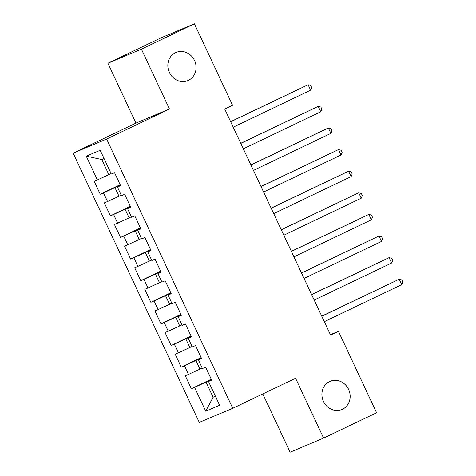 <?xml version="1.0" encoding="UTF-8"?>
<svg xmlns="http://www.w3.org/2000/svg" width="476" height="476" viewBox="0 0 476 476"><rect width="100%" height="100%" fill="white"/><g stroke="black" fill="none" stroke-linecap="round" stroke-linejoin="round"><path stroke-width="0.71" d="M329.553 381.568A15.274 13.923 -112.8 0 1 330.106 381.318A15.274 13.923 -112.8 0 1 348.729 389.689A15.274 13.923 -112.8 0 1 342.512 409.223A15.274 13.923 -112.8 0 1 341.958 409.473A15.274 13.923 -112.8 0 1 323.335 401.101A15.274 13.923 -112.8 0 1 329.553 381.568M175.489 52.681A15.274 13.923 -112.8 0 1 176.049 52.431A15.274 13.923 -112.8 0 1 194.666 60.803A15.274 13.923 -112.8 0 1 188.448 80.337A15.274 13.923 -112.8 0 1 187.895 80.587A15.274 13.923 -112.8 0 1 169.272 72.215A15.274 13.923 -112.8 0 1 175.489 52.681M262.811 393.92L290.11 452.2L323.609 438.104L376.593 412.757L338.436 331.296L330.409 334.67M73.149 153.141L199.271 422.385L232.764 408.289L106.642 139.046L73.149 153.141L135.952 123.1L169.444 109.004L141.408 49.147L107.909 63.243L135.952 123.1M107.909 63.243L160.9 37.896L194.392 23.8L141.408 49.147M104.077 158.556L101.787 159.519L86.263 156.158L97.396 179.928L94.183 181.279L100.257 194.244L103.471 192.893L107.522 201.532L104.309 202.889L110.378 215.854L113.591 214.498L117.643 223.143L114.43 224.493L120.505 237.459L123.718 236.108L127.764 244.753L124.551 246.104L130.626 259.069L133.839 257.718L137.885 266.364L134.672 267.714L140.747 280.679L143.96 279.329L148.012 287.968L144.793 289.325L150.868 302.29L154.081 300.933L158.133 309.578L154.92 310.929L160.989 323.894L164.208 322.544L168.254 331.189L165.041 332.54L171.116 345.505L174.329 344.154L178.375 352.799L175.162 354.15L181.237 367.115L184.45 365.764L188.496 374.404L185.283 375.76L191.358 388.725L211.279 379.193M86.263 156.158L100.204 150.291L111.336 174.061L114.555 172.711L120.624 185.676L117.411 187.026L121.463 195.672L124.676 194.315L130.745 207.28L127.532 208.637L131.584 217.276L134.797 215.925L140.872 228.891L137.659 230.241L141.705 238.887L144.918 237.536L150.993 250.501L147.78 251.852L151.826 260.497L155.039 259.14L161.114 272.105L157.901 273.462L161.953 282.101L165.166 280.751L171.235 293.716L168.022 295.066L172.074 303.712L175.287 302.361L181.362 315.326L178.149 316.677L182.195 325.322L185.408 323.972L191.483 336.937L188.27 338.287L192.316 346.933L195.529 345.576L201.604 358.541L198.391 359.898L202.437 368.537L205.656 367.186L211.725 380.151L208.512 381.502L219.65 405.272L205.709 411.139L194.571 387.369L191.358 388.725M194.392 23.8L232.556 105.267L224.708 109.022L330.582 335.05L338.436 331.296M202.211 368.055L199.968 369.126L195.922 360.481L201.306 357.904M188.496 374.404L199.968 369.126M184.45 365.764L195.922 360.481M208.512 381.502L211.6 379.878M192.09 346.445L189.847 347.516L185.801 338.876L191.185 336.3M178.375 352.799L189.847 347.516M174.329 344.154L185.801 338.876M198.391 359.898L201.473 358.267M181.969 324.834L179.726 325.911L175.68 317.266L181.064 314.69M168.254 331.189L179.726 325.911M164.208 322.544L175.68 317.266M188.27 338.287L191.352 336.657M171.848 303.23L169.605 304.301L165.553 295.655L170.938 293.079M158.133 309.578L169.605 304.301M154.081 300.933L165.553 295.655M178.149 316.677L181.231 315.053M161.721 281.619L159.484 282.69L155.432 274.045L160.817 271.475M148.012 287.968L159.484 282.69M143.96 279.329L155.432 274.045M168.022 295.066L171.11 293.442M151.6 260.009L149.357 261.08L145.311 252.441L150.696 249.864M137.885 266.364L149.357 261.08M133.839 257.718L145.311 252.441M157.901 273.462L160.983 271.832M141.479 238.399L139.236 239.476L135.19 230.83L140.575 228.254M127.764 244.753L139.236 239.476M123.718 236.108L135.19 230.83M147.78 251.852L150.862 250.221M131.358 216.794L129.115 217.865L125.063 209.22L130.448 206.643M117.643 223.143L129.115 217.865M113.591 214.498L125.063 209.22M137.659 230.241L140.741 228.617M121.231 195.184L118.994 196.255L114.942 187.615L120.327 185.039M107.522 201.532L118.994 196.255M103.471 192.893L114.942 187.615M127.532 208.637L130.62 207.006M111.11 173.573L108.867 174.644L101.787 159.519M97.396 179.928L108.867 174.644M117.411 187.026L120.499 185.396M169.444 109.004L106.642 139.046M323.609 438.104L295.566 378.247L232.764 408.289M215.372 396.145L213.129 397.216L215.42 396.252M211.427 379.515L206.043 382.091L213.129 397.216L205.709 411.139M194.571 387.369L206.043 382.091M100.257 194.244L120.178 184.718M110.378 215.854L130.299 206.322M120.505 237.459L140.42 227.933M130.626 259.069L150.547 249.543M140.747 280.679L160.668 271.153M150.868 302.29L170.789 292.758M160.989 323.894L180.91 314.368M171.116 345.505L191.031 335.979M181.237 367.115L201.158 357.583M230.687 121.785L308.109 84.752L310.638 90.154L233.216 127.187M230.634 121.677L308.109 84.752L310.739 85.436L311.75 87.596L310.638 90.154M240.808 143.395L318.23 106.356L320.764 111.759L243.337 148.798M240.755 143.288L318.23 106.356L320.86 107.046L321.877 109.206L320.764 111.759M250.929 165.005L328.351 127.967L330.885 133.369L253.458 170.402M250.882 164.898L328.351 127.967L330.987 128.651L331.998 130.817L330.885 133.369M261.05 186.61L338.478 149.577L341.006 154.98L263.585 192.012M261.003 186.503L338.478 149.577L341.108 150.261L342.119 152.421L341.006 154.98M271.177 208.22L348.599 171.187L351.127 176.59L273.706 213.623M271.124 208.113L348.599 171.187L351.228 171.872L352.24 174.032L351.127 176.59M281.298 229.831L358.72 192.792L361.248 198.195L283.827 235.233M281.245 229.724L358.72 192.792L361.349 193.482L362.367 195.642L361.248 198.195M291.419 251.435L368.84 214.402L371.375 219.805L293.948 256.838M291.371 251.334L368.84 214.402L371.476 215.087L372.488 217.252L371.375 219.805M301.54 273.045L378.967 236.013L381.496 241.415L304.069 278.448M301.492 272.938L378.967 236.013L381.597 236.697L382.609 238.857L381.496 241.415M311.661 294.656L389.088 257.623L391.617 263.02L314.196 300.058M311.613 294.549L389.088 257.623L391.718 258.307L392.73 260.467L391.617 263.02M321.788 316.266L399.209 279.228L401.738 284.63L324.317 321.669M321.734 316.159L399.209 279.228L401.839 279.918L402.851 282.078L401.738 284.63"/></g></svg>
